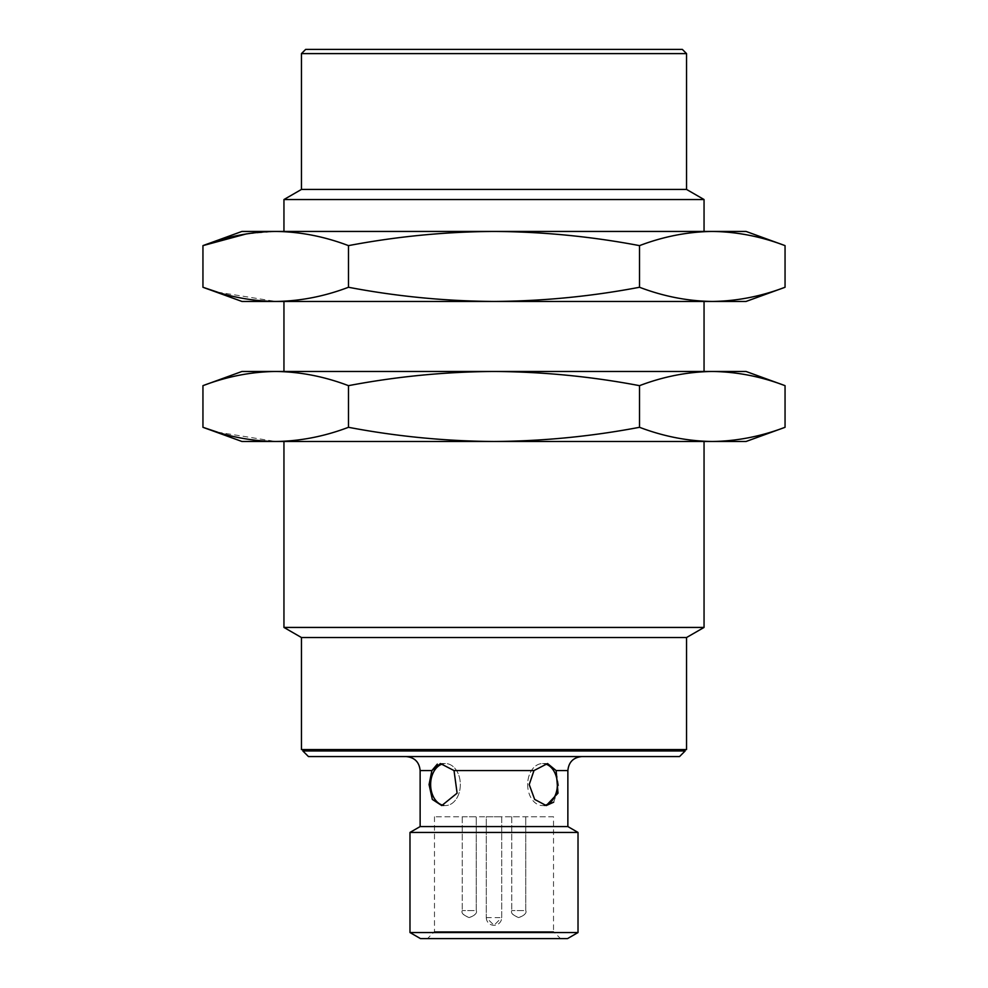 <?xml version="1.0" encoding="UTF-8"?>
<svg xmlns="http://www.w3.org/2000/svg" width="988" height="988" viewBox="0 0 988 988"><rect width="100%" height="100%" fill="white"/><g stroke="black" fill="none" stroke-linecap="round" stroke-linejoin="round"><path stroke-width="0.74" stroke-dasharray="4.94 3.71" d="M553.515 816.767L434.485 816.767L486.294 816.767L486.294 917.593L486.294 816.767L501.706 816.767L501.706 917.593L494 925.299L486.294 917.593A7.706 7.706 0 0 0 494 925.299A7.706 7.706 0 0 0 501.706 917.593L501.706 816.767L553.515 816.767L553.515 931.598L434.485 931.598L553.515 931.598L560.517 938.6L420.48 938.6M469.251 816.767L476.253 816.767L469.251 816.767M518.749 816.767L511.747 816.767L518.749 816.767M746.051 441.488L241.949 441.488M704.049 627.429L283.951 627.429M686.549 637.532L301.451 637.532M217.409 432.139L275.714 441.488C300.179 441.167 324.435 436.437 348.48 427.298C396.559 436.437 445.057 441.167 494 441.488C542.943 441.167 591.442 436.437 639.52 427.298C663.566 436.437 687.821 441.167 712.286 441.488M686.549 749.559L301.451 749.559M348.48 385.666C324.435 376.514 300.179 371.784 275.714 371.476L494 371.476C445.057 371.784 396.559 376.514 348.48 385.666L348.48 427.298M639.52 385.666C591.442 376.514 542.943 371.784 494 371.476L712.286 371.476C687.821 371.784 663.566 376.514 639.52 385.666L639.52 427.298M494 749.559L302.859 749.559L494 749.559M241.949 371.476L275.714 371.476M712.286 371.476L746.051 371.476M685.141 750.954L302.859 750.954M494 371.476L704.049 371.476L494 371.476M679.546 756.561L308.454 756.561M746.051 301.451L241.949 301.451M494 756.561L406.13 756.561L494 756.561M443.649 805.405A21.007 14.857 -90 0 0 445.477 805.566A21.007 14.857 -90 0 0 460.334 784.571A21.007 14.857 -90 0 0 445.477 763.563L440.438 763.563L454.023 770.566L533.977 770.566L547.562 763.563L556.121 770.566L567.865 770.566M217.409 292.115L275.714 301.451C300.179 301.142 324.435 296.412 348.48 287.261C396.559 296.412 445.057 301.142 494 301.451C542.943 301.142 591.442 296.412 639.52 287.261C663.566 296.412 687.821 301.142 712.286 301.451C736.752 301.142 761.007 296.412 785.052 287.261M567.865 826.573L420.135 826.573M420.135 770.566L431.88 770.566L429.076 784.571L432.336 799.415L441.772 805.566L457.111 793.166L454.023 770.566M533.977 770.566L529.222 784.571L534.669 799.415L546.228 805.566L542.523 805.566A21.007 14.857 90 0 0 544.363 805.405M553.675 802.194L558.838 787.374L556.121 770.566M440.438 763.563L445.477 763.563A21.007 14.857 -90 0 1 460.334 784.571A21.007 14.857 -90 0 1 445.477 805.566A21.007 14.857 -90 0 1 430.632 784.571A21.007 14.857 -90 0 1 445.477 763.563A21.007 14.857 -90 0 0 443.044 763.848M527.666 784.571A21.007 14.857 90 0 0 542.523 805.566A21.007 14.857 90 0 1 527.666 784.571A21.007 14.857 90 0 1 542.523 763.563A21.007 14.857 90 0 0 527.666 784.571M544.956 763.848A21.007 14.857 90 0 0 542.523 763.563A21.007 14.857 90 0 1 557.368 784.571A21.007 14.857 90 0 1 542.523 805.566L546.228 805.566M348.48 287.261L348.48 245.629C324.435 236.49 300.179 231.76 275.714 231.439L246.444 233.884M639.52 287.261L639.52 245.629C591.442 236.49 542.943 231.76 494 231.439C445.057 231.76 396.559 236.49 348.48 245.629M241.949 231.439L712.286 231.439C687.821 231.76 663.566 236.49 639.52 245.629M578.017 832.439L409.983 832.439M712.286 231.439L746.051 231.439M578.017 932.536L409.983 932.536M494 231.439L704.049 231.439L494 231.439M567.52 938.6L560.517 938.6M283.951 199.539L704.049 199.539M301.451 189.437L686.549 189.437M301.451 53.599L686.549 53.599M305.663 49.4L682.338 49.4M474.191 910.59L462.248 910.59L474.191 910.59M523.702 910.59L511.747 910.59L523.702 910.59M486.294 917.593A7.706 7.706 0 0 0 494 925.299A7.706 7.706 0 0 0 501.706 917.593L486.294 917.593M476.253 910.59C477.426 912.924 475.067 915.259 469.152 917.593C463.397 915.357 461.087 913.023 462.248 910.59C461.063 912.924 463.434 915.259 469.337 917.593C475.092 915.357 477.402 913.023 476.253 910.59L476.253 816.767L476.253 910.59M462.248 816.767L462.248 910.59L462.248 816.767M525.752 910.59C526.937 912.924 524.566 915.259 518.663 917.593C512.908 915.357 510.598 913.023 511.747 910.59C510.574 912.924 512.933 915.259 518.848 917.593C524.603 915.357 526.913 913.023 525.752 910.59L525.752 816.767L525.752 910.59M511.747 816.767L511.747 910.59L511.747 816.767M445.477 805.566L441.772 805.566L445.477 805.566M542.523 763.563L547.562 763.563L542.523 763.563M434.485 816.767L434.485 931.598L427.483 938.6"/><path stroke-width="1.48" d="M283.951 441.488L283.951 627.429L704.049 627.429L704.049 441.488M275.714 371.476C300.179 371.784 324.435 376.514 348.48 385.666C396.559 376.514 445.057 371.784 494 371.476L241.949 371.476L202.948 385.666C226.993 376.514 251.248 371.784 275.714 371.476C251.248 371.784 226.993 376.514 202.948 385.666L202.948 427.298L241.949 441.488L746.051 441.488L785.052 427.298C761.007 436.437 736.752 441.167 712.286 441.488C736.752 441.167 761.007 436.437 785.052 427.298L785.052 385.666C761.007 376.514 736.752 371.784 712.286 371.476C736.752 371.784 761.007 376.514 785.052 385.666L746.051 371.476L494 371.476C542.943 371.784 591.442 376.514 639.52 385.666L639.52 427.298C591.442 436.437 542.943 441.167 494 441.488C445.057 441.167 396.559 436.437 348.48 427.298C324.435 436.437 300.179 441.167 275.714 441.488C251.248 441.167 226.993 436.437 202.948 427.298L217.409 432.139M283.951 627.429L301.451 637.532L686.549 637.532L704.049 627.429M712.286 441.488C687.821 441.167 663.566 436.437 639.52 427.298M301.451 637.532L301.451 749.559L686.549 749.559L686.549 637.532M348.48 385.666L348.48 427.298M639.52 385.666C663.566 376.514 687.821 371.784 712.286 371.476M494 750.954L685.141 750.954L679.546 756.561L308.454 756.561L302.859 750.954L494 750.954M246.444 233.884L202.948 245.629L202.948 287.261L241.949 301.451L746.051 301.451L785.052 287.261C761.007 296.412 736.752 301.142 712.286 301.451C687.821 301.142 663.566 296.412 639.52 287.261C591.442 296.412 542.943 301.142 494 301.451C445.057 301.142 396.559 296.412 348.48 287.261C324.435 296.412 300.179 301.142 275.714 301.451C251.248 301.142 226.993 296.412 202.948 287.261L217.409 292.115M581.87 756.561C573.386 757.401 568.718 762.069 567.865 770.566L556.121 770.566L547.562 763.563L533.977 770.566L454.023 770.566L440.438 763.563L431.88 770.566L437.326 764.132M556.121 770.566L557.998 793.166L546.228 805.566L534.656 799.415L529.222 784.571L533.977 770.566M454.023 770.566L457.111 793.166L441.772 805.566L432.324 799.415L429.076 784.571L431.88 770.566L420.135 770.566L420.135 826.573L567.865 826.573L578.017 832.439L578.017 932.536L409.983 932.536L409.983 832.439L578.017 832.439M546.228 805.566L553.675 802.194M443.044 763.848A21.007 14.857 -90 0 0 430.632 784.571A21.007 14.857 -90 0 0 443.649 805.405M544.363 805.405A21.007 14.857 90 0 0 557.368 784.991A21.007 14.857 90 0 0 544.956 763.848M348.48 245.629C396.559 236.49 445.057 231.76 494 231.439L241.949 231.439L202.948 245.629C226.993 236.49 251.248 231.76 275.714 231.439C300.179 231.76 324.435 236.49 348.48 245.629L348.48 287.261M785.052 287.261L785.052 245.629C761.007 236.49 736.752 231.76 712.286 231.439L494 231.439C542.943 231.76 591.442 236.49 639.52 245.629L639.52 287.261M712.286 231.439C736.752 231.76 761.007 236.49 785.052 245.629L746.051 231.439L712.286 231.439C687.821 231.76 663.566 236.49 639.52 245.629M409.983 932.536L420.48 938.6L567.52 938.6L578.017 932.536M686.549 53.599L301.451 53.599L305.663 49.4L682.338 49.4L686.549 53.599L686.549 189.437L704.049 199.539L283.951 199.539L283.951 231.439M686.549 189.437L301.451 189.437L283.951 199.539M302.859 749.559L302.859 750.954M685.141 749.559L685.141 750.954M283.951 301.451L283.951 371.476M704.049 301.451L704.049 371.476M420.135 770.566C419.283 762.069 414.614 757.401 406.13 756.561M567.865 770.566L567.865 826.573M420.135 826.573L409.983 832.439M704.049 199.539L704.049 231.439M301.451 53.599L301.451 189.437"/></g></svg>
